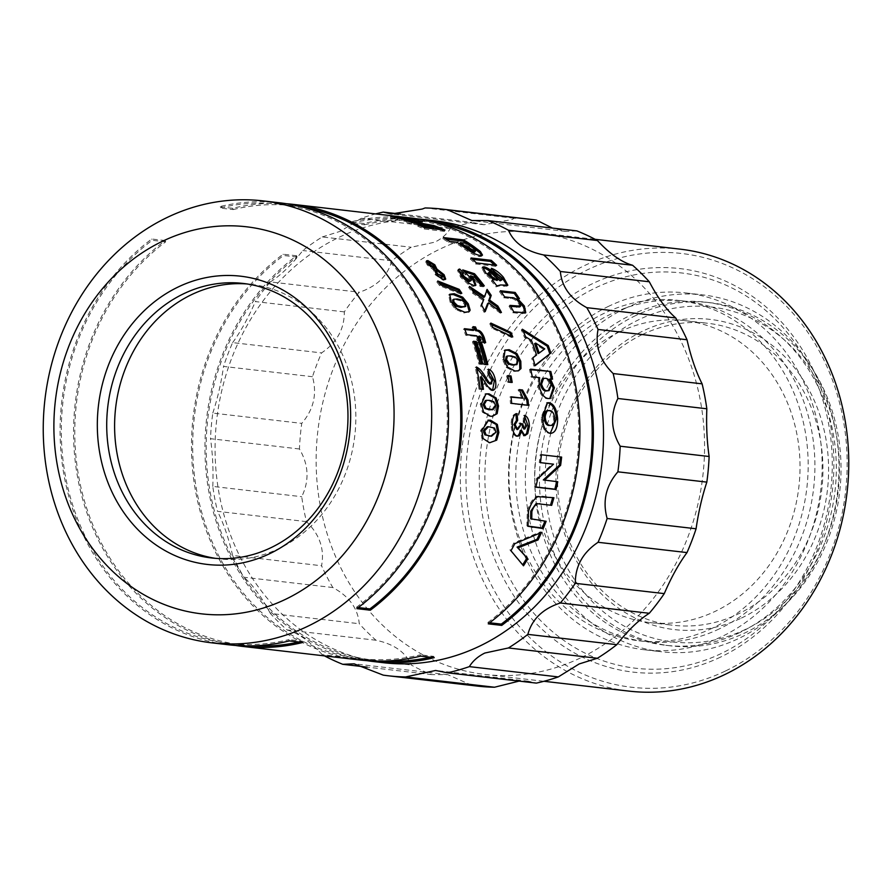 <?xml version="1.0" encoding="UTF-8"?>
<svg xmlns="http://www.w3.org/2000/svg" width="892" height="892" viewBox="0 0 892 892"><rect width="100%" height="100%" fill="white"/><g stroke="black" fill="none" stroke-linecap="round" stroke-linejoin="round"><path stroke-width="0.67" stroke-dasharray="4.46 3.34" d="M721.215 653.535A198.972 173.349 96.6 0 1 496.565 548.034A198.972 173.349 96.6 0 1 595.956 287.659A198.972 173.349 96.6 0 1 820.607 393.16A198.972 173.349 96.6 0 1 721.215 653.535M720.502 657.114A203.12 176.962 96.6 0 1 491.169 549.416A203.12 176.962 96.6 0 1 592.622 283.611A203.12 176.962 96.6 0 1 821.967 391.309A203.12 176.962 96.6 0 1 720.502 657.114M725.285 671.085A218.317 190.197 96.6 0 1 478.792 555.337A218.317 190.197 96.6 0 1 587.839 269.64A218.317 190.197 96.6 0 1 834.343 385.389A218.317 190.197 96.6 0 1 725.285 671.085M680.117 249.147A222.465 193.809 -83.4 0 0 584.516 265.593A222.465 193.809 -83.4 0 0 461.688 503.322A222.465 193.809 -83.4 0 0 628.971 691.11M580.38 657.984A222.465 193.809 96.6 0 1 484.78 674.43A222.465 193.809 96.6 0 1 317.496 486.631A222.465 193.809 96.6 0 1 440.325 248.913A222.465 193.809 96.6 0 1 535.914 232.455A222.465 193.809 96.6 0 1 703.208 420.255A222.465 193.809 96.6 0 1 580.38 657.984M519.055 681.109L528.41 681.209L536.348 683.105M400.564 214.091L472.214 222.376A234.897 204.647 -83.4 0 0 450.259 228.564C446.803 234.273 441.64 238.8 434.772 242.167L411.19 247.24A234.897 204.647 -83.4 0 0 391.778 260.832C388.042 274.981 378.163 285.128 362.152 291.249L359.286 292.219A234.897 204.647 -83.4 0 0 344.301 311.877C344.479 328.858 336.897 342.528 321.566 352.909A234.897 204.647 -83.4 0 0 312.479 376.714C317.273 393.918 313.694 409.473 301.741 423.377A234.897 204.647 -83.4 0 0 299.444 448.988C308.721 464.765 309.491 480.677 301.73 496.71A234.897 204.647 -83.4 0 0 306.458 521.63C319.671 534.486 324.699 549.193 321.555 565.751A234.897 204.647 -83.4 0 0 332.827 587.538C349.028 596.246 357.848 608.311 359.264 623.72A234.897 204.647 -83.4 0 0 375.989 640.244C393.941 644.002 405.67 652.242 411.167 664.953A234.897 204.647 -83.4 0 0 431.706 674.597L447.717 674.664L472.191 685.424A234.897 204.647 -83.4 0 0 477.287 686.082M383.248 675.133L472.191 685.424M431.706 674.597L367.225 667.138M324.51 655.888A234.897 204.647 96.6 0 1 322.235 654.661L411.167 664.953M375.989 640.244L287.046 629.953A234.897 204.647 96.6 0 1 270.321 613.428L359.264 623.72M322.235 654.661C309.669 641.17 297.939 632.93 287.046 629.953M332.827 587.538L243.884 577.247A234.897 204.647 96.6 0 1 232.611 555.46L321.555 565.751M270.321 613.428C261.835 597.272 253.016 585.208 243.884 577.247M306.458 521.63L217.514 511.339A234.897 204.647 96.6 0 1 212.787 486.419L301.73 496.71M232.611 555.46C228.664 538.166 223.636 523.459 217.514 511.339M299.444 448.988L210.501 438.697A234.897 204.647 96.6 0 1 212.798 413.085L301.741 423.377M212.787 486.419C213.433 469.66 212.664 453.749 210.501 438.697M312.479 376.714L223.546 366.422A234.897 204.647 96.6 0 1 232.622 342.617L321.566 352.909M212.798 413.085C217.603 398.445 221.194 382.891 223.546 366.422M344.301 311.877L255.357 301.585A234.897 204.647 96.6 0 1 270.343 281.928L359.286 292.219M232.622 342.617C240.795 331.501 248.366 317.82 255.357 301.585M270.343 281.928L272.06 280.824C282.062 274.067 292.32 263.965 302.834 250.54A234.897 204.647 96.6 0 1 322.246 236.949L411.19 247.24M391.778 260.832L302.834 250.54M322.246 236.949L340.443 231.251L361.316 218.272A234.897 204.647 96.6 0 1 375.643 213.913M450.259 228.564L361.316 218.272M531.286 219.41A234.897 204.647 -83.4 0 0 514.037 218.25L512.354 219.454L484.033 224.728L472.214 222.376M514.037 218.25L425.094 207.959M576.868 230.894L565.528 231.363L552.404 228.062M434.85 220.77A222.465 193.809 -83.4 0 0 339.25 237.216A222.465 193.809 -83.4 0 0 216.421 474.945A222.465 193.809 -83.4 0 0 383.705 662.734M384.095 661.072A221.082 192.605 96.6 0 1 373.759 660.192A221.082 192.605 96.6 0 1 210.512 493.967A221.082 192.605 96.6 0 1 297.058 257.052L296.612 255.759A222.465 193.809 -83.4 0 0 208.617 490.399A222.465 193.809 -83.4 0 0 366.88 660.649M296.612 255.759L283.143 254.209A222.465 193.809 -83.4 0 0 195.827 492.618A222.465 193.809 -83.4 0 0 360.123 660.013M252.692 645.864A221.082 192.605 96.6 0 1 242.368 644.994A221.082 192.605 96.6 0 1 79.12 478.77A221.082 192.605 96.6 0 1 165.667 241.855L165.221 240.561A222.465 193.809 -83.4 0 0 77.225 475.191A222.465 193.809 -83.4 0 0 235.488 645.451M165.221 240.561L151.74 239A222.465 193.809 -83.4 0 0 64.436 477.41A222.465 193.809 -83.4 0 0 228.731 644.804M410.811 219.688L410.71 220.201A221.082 192.605 -83.4 0 1 413.487 220.826M422.384 221.74L422.05 223.078A221.082 192.605 -83.4 0 0 417.601 221.852M422.05 223.078L414.055 223.29L433.646 226.68M414.423 221.963L414.055 223.29M444.941 230.08L444.472 231.363A221.082 192.605 -83.4 0 0 440.269 229.534M444.472 231.363L424.257 229.021A221.082 192.605 -83.4 0 0 417.846 226.289L422.674 226.836M424.726 227.739L424.257 229.021M418.281 224.985L417.846 226.289M433.545 228.051L411.29 223.803A221.082 192.605 -83.4 0 0 403.942 221.372L408.358 221.339M411.68 222.487L411.29 223.803M404.288 220.045L403.942 221.372M413.364 221.372L397.219 219.465A221.082 192.605 -83.4 0 0 390.495 217.86L410.71 220.201M397.531 218.127L397.219 219.465M390.763 216.5L390.495 217.86M487.824 364.583L486.653 364.984A221.082 192.605 -83.4 0 0 486.53 364.427M486.653 364.984L483.854 364.661A221.082 192.605 -83.4 0 0 477.387 342.372L478.748 342.528M485.014 364.259L483.854 364.661M478.502 341.826L477.387 342.372M484.334 342.171L484.546 343.197L482.171 342.338L481.334 339.473L478.023 336.663M485.672 342.651L484.546 343.197M483.297 341.792L482.171 342.338M482.449 338.915L481.334 339.473M479.974 336.184L478.859 336.763M480.743 340.532L479.628 341.078A221.082 192.605 -83.4 0 0 479.372 340.365M479.628 341.078L477.253 340.8A221.082 192.605 -83.4 0 0 475.648 336.395L465.713 335.247A221.082 192.605 -83.4 0 0 463.383 329.304L464.799 329.46M478.368 340.253L477.253 340.8M476.752 335.816L475.648 336.395M466.828 334.667L465.713 335.247M464.476 328.68L463.383 329.304M473.317 330.453A221.082 192.605 -83.4 0 0 472.013 327.319L473.44 327.476M473.106 326.684L472.013 327.319M482.851 364.003L481.691 364.404A221.082 192.605 -83.4 0 0 481.557 363.858M481.691 364.404L478.881 364.081A221.082 192.605 -83.4 0 0 472.414 341.792L473.775 341.948M480.052 363.68L478.881 364.081M473.541 341.257L472.414 341.792M492.596 390.373L491.269 390.596L486.608 386.838L487.801 386.582M491.269 390.596L492.462 390.362M486.608 386.838L480.331 377.082M482.193 389.168A221.082 192.605 -83.4 0 1 482.249 389.559L483.442 389.313M482.249 389.559L479.004 389.18L480.197 388.945M479.004 389.18A221.082 192.605 -83.4 0 0 475.213 367.348L476.384 366.969M475.213 367.348L476.607 367.983M489.92 384.073L491.492 380.36L492.674 380.059M491.492 380.36L488.147 375.889L489.318 375.565M488.147 375.889L487.166 369.556L488.337 369.188M487.166 369.556L488.493 370.102M516.546 429.576L519.099 425.885L518.854 423.243L520.136 423.7M520.304 425.852L519.099 425.885M520.058 423.187L518.854 423.243M523.548 429.063L525.366 425.997L523.18 421.994L523.481 415.471L524.652 416.196M526.57 425.963L525.366 425.997M524.385 421.927L523.18 421.994M524.686 415.36L523.481 415.471M524.474 435.619L523.649 435.686L520.259 430.345M524.853 435.709L523.649 435.686M516.959 436.099L516.122 436.132C512.911 435.017 511.25 431.037 511.105 424.213C511.228 417.835 512.822 414.334 515.866 413.721L515.888 413.944M517.327 436.166L516.122 436.132M512.309 424.168L511.105 424.213M517.07 413.609L515.866 413.721M445.052 279.43L443.268 280.356L435.196 274.747L433.334 269.797L427.268 265.002L425.729 261.902L426.499 261.624M444.183 279.43L443.268 280.356M436.088 273.788L435.196 274.747M434.203 268.804L433.334 269.797M428.104 263.976L427.268 265.002M430.568 263.029L434.159 265.994M436.099 270.109L443.19 275.673M461.811 293.278L460.829 294.126A221.082 192.605 -83.4 0 0 459.714 292.431M460.829 294.126L439.578 285.685A221.082 192.605 -83.4 0 0 436.846 281.917L439.076 282.764M440.525 284.793L439.578 285.685M437.782 281.002L436.846 281.917M468.59 311.988L463.784 312.981L455.478 309.312L450.17 302.6L448.721 295.096L449.289 294.761M464.832 312.256L463.784 312.981M456.514 308.576L455.478 309.312M451.185 301.819L450.17 302.6M491.793 416.319L489.251 416.319L482.349 412.137L480.242 404.165L485.404 393.996M490.455 416.241L489.251 416.319M483.553 412.048L482.349 412.137M481.446 404.02L480.242 404.165M489.574 442.744L481.881 438.485L480.598 430.479L488.047 420.177M489.641 442.755L488.437 442.666M483.085 438.552L481.881 438.485M481.803 430.502L480.598 430.479M481.825 255.502L481.769 256.227L479.539 256.64C476.384 256.205 472.18 254.242 466.929 250.752L460.383 246.159A221.082 192.605 -83.4 0 0 456.358 243.438L448.843 242.568A221.082 192.605 -83.4 0 0 442.878 238.8L446.056 239.167M480.275 255.513L479.539 256.64M467.62 249.604L466.929 250.752M456.994 242.234L456.358 243.438M449.479 241.364L448.843 242.568M443.458 237.573L442.878 238.8M496.61 265.259L495.818 266.329A221.082 192.605 -83.4 0 0 494.436 265.013M495.818 266.329L475.603 263.987A221.082 192.605 -83.4 0 0 470.307 259.093L472.582 259.349M476.395 262.917L475.603 263.987M471.076 257.989L470.307 259.093M491.425 268.291L490.6 269.328L493.365 270.544M507.135 285.529L506.946 286.165L499.598 285.886L495.963 286.889A221.082 192.605 -83.4 0 0 491.403 281.114L492.518 280.579L484.992 273.922L481.803 268.169L482.483 267.845M497.301 285.34L496.889 285.964M492.295 280.155L491.403 281.114M485.839 272.919L484.992 273.922M500.367 280.79C501.728 280.813 501.36 279.687 499.264 277.434L494.413 273.844L490.6 269.328M500.133 276.442L499.264 277.434M495.261 272.829L494.413 273.844M510.012 305.387L509.009 306.19L510.592 306.369M519.568 306.971L518.954 303.949C515.699 299.879 512.855 298.084 510.425 298.541L503.69 297.761A221.082 192.605 -83.4 0 0 499.475 291.651L501.192 291.851M519.936 303.124L518.954 303.949M504.66 296.902L503.69 297.761M500.423 290.759L499.475 291.651M519.434 298.619L518.464 299.478A221.082 192.605 -83.4 0 0 517.761 298.419M518.464 299.478L516.334 299.221M525.165 313.003L521.887 313.75L512.755 312.702A221.082 192.605 -83.4 0 0 509.009 306.19M513.781 311.932L512.755 312.702M532.847 357.77L535.39 355.54A221.082 192.605 -83.4 0 0 530.35 341.034L524.451 337.377A221.082 192.605 -83.4 0 0 521.285 329.873L523.147 331.01M536.527 355.038L535.39 355.54M531.454 340.443L530.35 341.034M525.555 336.763L524.451 337.377M522.366 329.215L521.285 329.873M534.955 365.352L533.895 366.166A221.082 192.605 -83.4 0 0 531.71 358.25M535.055 365.742L533.895 366.166M552.538 379.145L549.238 379.256M549.751 398.546L547.32 398.746C543.038 398.445 539.883 394.175 537.876 385.957L538.445 378.007L531.153 377.16A221.082 192.605 -83.4 0 0 529.458 369.556L530.751 369.712M548.524 398.512L547.32 398.746M539.058 385.656L537.876 385.957M539.627 377.65L538.445 378.007M532.323 376.803L531.153 377.16M530.617 369.154L529.458 369.556M549.026 433.367L550.23 433.356L549.026 433.367C544.421 432.174 541.801 426.789 541.165 417.222L546.952 402.883M542.369 417.122L541.165 417.222M543.306 479.929L557.768 481.747M535.869 486.987L534.654 486.842A221.082 192.605 -83.4 0 0 536.505 478.536L552.326 463.996M535.824 487.177L534.654 486.842M537.675 478.803L536.505 478.536M540.452 462.625L539.247 462.491A221.082 192.605 -83.4 0 0 540.217 454.63L541.411 454.764L540.217 454.63M540.44 462.658L539.247 462.491M511.038 396.806L509.845 397.018L511.083 397.163M521.831 398.412L518.085 389.871L519.412 390.027M519.278 389.614L518.085 389.871M528.51 405.325L527.317 405.503A221.082 192.605 -83.4 0 0 527.284 405.18M527.317 405.503L510.469 403.552A221.082 192.605 -83.4 0 0 509.845 397.018M511.673 403.374L510.469 403.552M512.209 382.423L511.027 382.724A221.082 192.605 -83.4 0 0 510.949 382.278M511.027 382.724L507.793 382.356A221.082 192.605 -83.4 0 0 506.611 375.945L507.882 376.101M508.975 382.044L507.793 382.356M507.782 375.599L506.611 375.945M517.918 370.949L513.759 371.395L506.188 367.359L502.586 359.721L503.902 350.567L504.526 350.344M514.918 371.016L513.759 371.395M507.358 366.958L506.188 367.359M503.746 359.275L502.586 359.721M512.755 336.92L511.662 337.522A221.082 192.605 -83.4 0 0 511.105 336.128M511.662 337.522L491.726 328.122A221.082 192.605 -83.4 0 0 489.775 323.751L491.525 324.543M492.819 327.476L491.726 328.122M490.856 323.071L489.775 323.751M483.732 297.493L487.088 289.409M486.608 290.948A221.082 192.605 -83.4 0 0 486.151 290.301M501.438 312.456L500.401 313.203A221.082 192.605 -83.4 0 0 498.951 310.561M500.401 313.203L487.578 303.67M484.769 310.84L484.144 312.367A221.082 192.605 -83.4 0 0 480.598 305.945L482.762 300.225L472.715 293.278A221.082 192.605 -83.4 0 0 468.579 287.347L471.522 289.264M485.181 311.62L484.144 312.367M481.613 305.164L480.598 305.945M483.743 299.4L482.762 300.225M473.685 292.409L472.715 293.278M469.526 286.443L468.579 287.347M463.595 273.019L462.045 274.279M470.374 281.381L469.17 278.404L461.889 270.912L464.13 271.636M470.062 277.445L469.17 278.404M465.88 273.866L465.011 274.859M462.747 269.908L461.889 270.912M484.311 285.875L483.386 286.789A221.082 192.605 -83.4 0 0 482.55 285.674M483.386 286.789L480.152 286.41A221.082 192.605 -83.4 0 0 473.574 278.07L469.772 276.765M481.078 285.496L480.152 286.41M474.466 277.1L473.574 278.07M475.313 285.518L473.05 286.499L468.088 284.258L460.618 277.278L457.563 270.532L458.153 270.153M473.975 285.585L473.05 286.499M469.014 283.344L468.088 284.258M461.51 276.319L460.618 277.278M541.533 532.435L540.463 531.844A221.082 192.605 -83.4 0 1 539.872 533.16M523.492 565.796L522.534 564.993A221.082 192.605 -83.4 0 0 522.667 564.792M522.534 564.993L509.968 550.018A221.082 192.605 -83.4 0 0 513.759 543.005L540.463 531.844M510.971 550.743L509.968 550.018M514.784 543.685L513.759 543.005M530.673 518.776L546.149 521.285M527.529 525.99L526.916 525.722L527.306 510.982C529.48 503.556 532.613 498.661 536.705 496.287L542.035 496.097L553.921 497.725M528.421 511.45L527.306 510.982M537.854 496.666L536.705 496.287M289.354 640.902L288.908 639.609A221.082 192.605 96.6 0 1 228.887 643.433A221.082 192.605 96.6 0 1 65.64 477.209A221.082 192.605 96.6 0 1 152.186 240.294L151.74 239M302.823 642.463L302.377 641.17L288.908 639.609M302.377 641.17A221.082 192.605 96.6 0 1 298.82 642.006M165.667 241.855L152.186 240.294M286.588 203.744A222.465 193.809 -83.4 0 0 232.734 208.293L219.254 206.732L219.7 208.026A221.082 192.605 96.6 0 1 279.709 204.201A221.082 192.605 96.6 0 1 442.956 370.436A221.082 192.605 96.6 0 1 356.421 607.341L356.856 608.634M232.734 208.293L233.169 209.587L219.7 208.026M233.169 209.587A221.082 192.605 96.6 0 1 293.189 205.762A221.082 192.605 96.6 0 1 303.447 207.279M358.283 607.563L356.421 607.341M279.876 202.83A222.465 193.809 -83.4 0 0 219.254 206.732M420.745 656.111L420.299 654.817A221.082 192.605 96.6 0 1 360.279 658.642A221.082 192.605 96.6 0 1 197.032 492.406A221.082 192.605 96.6 0 1 283.578 255.491L283.143 254.209M434.214 657.672L433.768 656.378L420.299 654.817M433.768 656.378A221.082 192.605 96.6 0 1 430.212 657.203M297.058 257.052L283.578 255.491M417.991 218.953A222.465 193.809 -83.4 0 0 364.126 223.491L350.645 221.941L351.091 223.234A221.082 192.605 96.6 0 1 411.101 219.41A221.082 192.605 96.6 0 1 574.359 385.634A221.082 192.605 96.6 0 1 487.812 622.549L488.247 623.842M364.126 223.491L364.572 224.784L351.091 223.234M364.572 224.784A221.082 192.605 96.6 0 1 424.581 220.971A221.082 192.605 96.6 0 1 434.839 222.476M489.675 622.761L487.812 622.549M411.268 218.038A222.465 193.809 -83.4 0 0 350.645 221.941M430.122 262.939L429.264 265.493L433.568 268.615L432.508 265.872L428.617 264.088M441.295 277.78L441.484 275.494L436.021 271.424M435.853 273.108L439.477 277.122M464.676 307.194L464.431 304.25L460.919 300.883L456.481 299.812L452.634 300.047M491.771 409.829L494.491 405.815L492.551 401.768L485.415 400.508M490.332 436.199L494.848 432.129L493.321 428.06L487.266 426.733M473.908 252.146C475.336 252.224 475.113 251.455 473.228 249.849L468.802 246.605A221.082 192.605 -83.4 0 0 465.691 244.52L459.737 243.828M497.145 280.423L490.745 274.301L487.991 273.286M538.021 353.589L543.596 349.441L534.576 343.676M547.855 390.897L549.963 385.411C548.613 380.873 546.707 378.632 544.231 378.676L542.381 378.765M549.037 425.462C551.78 425.975 553.308 423.7 553.609 418.66C552.884 413.487 551.144 410.844 548.39 410.744L547.353 410.744M515.788 365.029L516.847 361.372L514.16 357.525L509.889 356.365L506.277 356.454M441.484 275.494L442.376 274.535M432.508 265.872L433.345 264.846M430.502 266.596L431.349 265.582M429.264 265.493L430.111 264.478M460.919 300.883L461.922 300.08M464.431 304.25L465.446 303.47M456.481 299.812L457.485 299.01M492.551 401.768L493.755 401.601M494.491 405.815L495.696 405.659M488.415 400.564L489.619 400.385M493.321 428.06L494.525 428.06M494.848 432.129L496.052 432.152M489.262 426.855L490.466 426.844M465.691 244.52L466.315 243.315M473.228 249.849L473.908 248.678M490.745 274.301L491.592 273.298M488.548 273.164L489.396 272.149M544.722 348.895L543.596 349.441M544.231 378.676L545.402 378.32M549.963 385.411L551.144 385.099M548.39 410.744L549.595 410.588M553.609 418.66L554.813 418.549M514.16 357.525L515.308 357.056M516.847 361.372L517.996 360.925M509.889 356.365L511.038 355.886M741.43 618.056A156.133 136.03 -83.4 0 0 819.425 413.721A156.133 136.03 -83.4 0 0 643.132 330.943A156.133 136.03 -83.4 0 0 565.138 535.267A156.133 136.03 -83.4 0 0 741.43 618.056M642.407 334.522A151.997 132.417 96.6 0 1 707.724 323.272A151.997 132.417 96.6 0 1 822.023 451.586A151.997 132.417 96.6 0 1 738.097 614.008A151.997 132.417 96.6 0 1 672.791 625.247A151.997 132.417 96.6 0 1 558.492 496.933A151.997 132.417 96.6 0 1 642.407 334.522M619.505 331.869A151.997 132.417 96.6 0 1 684.811 320.629A151.997 132.417 96.6 0 1 799.109 448.932A151.997 132.417 96.6 0 1 715.194 611.354A151.997 132.417 96.6 0 1 649.878 622.594A151.997 132.417 96.6 0 1 535.579 494.291A151.997 132.417 96.6 0 1 619.505 331.869M745.344 629.484A168.577 146.868 96.6 0 1 555.002 540.106A168.577 146.868 96.6 0 1 639.207 319.503A168.577 146.868 96.6 0 1 829.549 408.882A168.577 146.868 96.6 0 1 745.344 629.484M635.884 315.456A172.714 150.469 -83.4 0 0 540.519 500.033A172.714 150.469 -83.4 0 0 670.405 645.83A172.714 150.469 -83.4 0 0 744.619 633.064A172.714 150.469 -83.4 0 0 839.985 448.498A172.714 150.469 -83.4 0 0 710.11 302.689A172.714 150.469 -83.4 0 0 635.884 315.456M739.903 632.517A172.714 150.469 96.6 0 1 665.688 645.284A172.714 150.469 96.6 0 1 535.802 499.487A172.714 150.469 96.6 0 1 631.168 314.921A172.714 150.469 96.6 0 1 705.394 302.143A172.714 150.469 96.6 0 1 835.269 447.951A172.714 150.469 96.6 0 1 739.903 632.517M625.626 308.175A179.626 156.49 -83.4 0 0 526.447 500.122A179.626 156.49 -83.4 0 0 661.518 651.762A179.626 156.49 -83.4 0 0 738.71 638.482A179.626 156.49 -83.4 0 0 837.889 446.524A179.626 156.49 -83.4 0 0 702.818 294.895A179.626 156.49 -83.4 0 0 625.626 308.175M712.518 628.124A171.331 149.265 96.6 0 1 638.895 640.802A171.331 149.265 96.6 0 1 510.046 496.164A171.331 149.265 96.6 0 1 604.653 313.07A171.331 149.265 96.6 0 1 678.277 300.392A171.331 149.265 96.6 0 1 807.126 445.03A171.331 149.265 96.6 0 1 712.518 628.124M719.264 628.905A171.331 149.265 96.6 0 1 645.63 641.582A171.331 149.265 96.6 0 1 516.791 496.933A171.331 149.265 96.6 0 1 611.388 313.85A171.331 149.265 96.6 0 1 685.023 301.173A171.331 149.265 96.6 0 1 813.861 445.81A171.331 149.265 96.6 0 1 719.264 628.905M608.779 306.224A179.626 156.49 -83.4 0 0 509.6 498.171A179.626 156.49 -83.4 0 0 644.682 649.811A179.626 156.49 -83.4 0 0 721.873 636.531A179.626 156.49 -83.4 0 0 821.053 444.573A179.626 156.49 -83.4 0 0 685.97 292.944A179.626 156.49 -83.4 0 0 608.779 306.224M215.418 558.336A138.171 120.375 -83.4 0 0 219.354 558.871A138.171 120.375 -83.4 0 0 278.728 548.658A138.171 120.375 -83.4 0 0 355.016 400.999A138.171 120.375 -83.4 0 0 251.109 284.358A138.171 120.375 -83.4 0 0 247.162 283.968M461.03 244.977L460.383 246.159M505.05 285.485L504.136 286.421M500.512 284.961L499.598 285.886M493.086 279.754L492.194 280.724M511.384 297.683L510.425 298.541M522.913 312.992L521.887 313.75M534.944 519.98L533.851 519.456M543.183 496.476L542.035 496.097M468.802 246.605L469.448 245.423M484.78 674.43L543.986 681.287M528.41 681.209L435.597 670.472M447.717 674.664L354.102 663.826M484.033 224.728L391.22 213.991M565.528 231.363L471.901 220.536M493.176 390.339L491.994 390.584M523.916 435.697L525.12 435.72M516.368 436.143L517.572 436.177M444.796 280.055L445.71 279.129M425.729 261.902L426.543 260.854M468.133 312.401L469.17 311.676M448.721 295.096L449.713 294.26M491.18 416.386L492.384 416.308M484.769 394.086L485.973 393.874M488.994 442.711L490.187 442.8M487.422 420.188L488.638 420.143M481.769 256.227L482.494 255.101M506.946 286.165L507.849 285.239M481.803 268.169L482.628 267.121M524.764 313.505L525.778 312.735M549.193 398.691L550.375 398.456M549.728 433.4L550.933 433.378M546.328 402.95L547.532 402.749M517.371 371.161L518.52 370.782M503.902 350.567L505.05 350.054M474.979 286.098L475.904 285.195M457.563 270.532L458.421 269.518M526.916 525.722L528.008 526.291M242.368 644.994L228.887 643.433M293.189 205.762L279.709 204.201M373.759 660.192L360.279 658.642M424.581 220.971L411.101 219.41M684.811 320.629L707.724 323.272M665.688 645.284L670.405 645.83M638.895 640.802L645.63 641.582M644.682 649.811L661.518 651.762M685.97 292.944L702.818 294.895M678.277 300.392L685.023 301.173M705.394 302.143L710.11 302.689M649.878 622.594L672.791 625.247M535.914 232.455L595.12 239.312M251.109 284.358L243.226 283.444M219.354 558.871L211.471 557.957"/><path stroke-width="1.34" d="M543.986 681.287L628.971 691.11A222.465 193.809 -83.4 0 0 724.572 674.664A222.465 193.809 -83.4 0 0 847.4 436.935A222.465 193.809 -83.4 0 0 680.117 249.147L595.12 239.312M558.303 676.917L469.359 666.625A234.897 204.647 96.6 0 1 447.416 672.813L536.348 683.105A234.897 204.647 -83.4 0 0 558.303 676.917L579.187 663.938L597.372 658.251A234.897 204.647 -83.4 0 0 616.796 644.66L527.852 634.368A234.897 204.647 96.6 0 1 508.429 647.96L597.372 658.251M494.525 687.23L405.581 676.95A234.897 204.647 96.6 0 1 388.343 675.79L477.287 686.082A234.897 204.647 -83.4 0 0 494.525 687.23L519.055 681.109M709.129 456.503L620.185 446.212A234.897 204.647 96.6 0 1 617.888 471.823L706.832 482.115A234.897 204.647 -83.4 0 0 709.129 456.503C706.966 441.54 706.196 425.629 706.832 408.781A234.897 204.647 -83.4 0 0 702.115 383.85L613.172 373.558A234.897 204.647 96.6 0 1 617.888 398.49C610.128 414.423 610.897 430.334 620.185 446.212M617.888 398.49L706.832 408.781M696.083 528.778L607.14 518.486A234.897 204.647 96.6 0 1 598.064 542.291L686.996 552.583A234.897 204.647 -83.4 0 0 696.083 528.778C698.414 512.398 701.993 496.844 706.832 482.115M617.888 471.823C605.958 485.638 602.368 501.192 607.14 518.486M664.272 593.615L575.329 583.323A234.897 204.647 96.6 0 1 560.343 602.981L649.287 613.272A234.897 204.647 -83.4 0 0 664.272 593.615C671.208 577.458 678.79 563.777 686.996 552.583M598.064 542.291C582.766 552.583 575.195 566.264 575.329 583.323M560.343 602.981C542.849 608.712 532.022 619.171 527.852 634.368M616.796 644.66C628.024 630.343 638.85 619.884 649.287 613.272M508.429 647.96L484.847 653.033C478 656.389 472.838 660.916 469.359 666.625M447.416 672.813L435.597 670.472L405.581 676.95M388.343 675.79A234.897 204.647 96.6 0 1 383.248 675.133L354.102 663.826L342.762 664.306A234.897 204.647 96.6 0 1 324.51 655.888M367.225 667.138L342.762 664.306M375.643 213.913A234.897 204.647 96.6 0 1 383.27 212.084L400.564 214.091M383.27 212.084L391.22 213.991L422.273 209.029L425.094 207.959A234.897 204.647 96.6 0 1 442.343 209.118A234.897 204.647 96.6 0 1 447.438 209.776L536.382 220.068A234.897 204.647 -83.4 0 0 531.286 219.41L442.343 209.118M576.868 230.894L487.924 220.603A234.897 204.647 96.6 0 1 508.451 230.236L597.395 240.528A234.897 204.647 -83.4 0 0 576.868 230.894M447.438 209.776L471.901 220.536L487.924 220.603M552.404 228.062L536.382 220.068M632.584 265.247L543.641 254.956A234.897 204.647 96.6 0 1 560.354 271.48L649.298 281.772A234.897 204.647 -83.4 0 0 632.584 265.247C621.757 262.315 610.028 254.075 597.395 240.528M508.451 230.236C513.892 242.914 525.622 251.143 543.641 254.956M675.735 317.953L586.791 307.662A234.897 204.647 96.6 0 1 598.064 329.449L687.007 339.74A234.897 204.647 -83.4 0 0 675.735 317.953C666.659 310.059 657.85 298.006 649.298 281.772M560.354 271.48C561.726 286.811 570.545 298.876 586.791 307.662M598.064 329.449C594.897 345.918 599.926 360.613 613.172 373.558M702.115 383.85C696.028 371.819 690.988 357.112 687.007 339.74M366.88 660.649A222.465 193.809 -83.4 0 0 373.603 661.563L383.705 662.734A222.465 193.809 -83.4 0 0 479.305 646.287A222.465 193.809 -83.4 0 0 602.133 408.558A222.465 193.809 -83.4 0 0 434.85 220.77L424.737 219.599A222.465 193.809 -83.4 0 0 417.991 218.953M373.603 661.563A222.465 193.809 -83.4 0 0 434.214 657.672L420.745 656.111A222.465 193.809 -83.4 0 1 360.123 660.013L242.211 646.365A222.465 193.809 -83.4 0 0 302.823 642.463L289.354 640.902A222.465 193.809 -83.4 0 1 228.731 644.804L211.883 642.853A222.465 193.809 96.6 0 1 44.6 455.065A222.465 193.809 96.6 0 1 167.428 217.336A222.465 193.809 96.6 0 1 263.029 200.89A222.465 193.809 96.6 0 1 430.312 388.678A222.465 193.809 96.6 0 1 307.484 626.407A222.465 193.809 96.6 0 1 211.883 642.853M235.488 645.451A222.465 193.809 -83.4 0 0 242.211 646.365M414.055 223.29L414.423 221.963L422.384 221.74A222.465 193.809 -83.4 0 0 410.978 218.841L410.811 219.688M417.601 221.852A221.082 192.605 -83.4 0 0 413.487 220.826M414.423 221.963L433.98 225.587L433.579 226.891M440.269 229.534A221.082 192.605 -83.4 0 0 433.891 227.014M422.674 226.836L433.545 228.051L433.98 226.746L418.281 224.985A222.465 193.809 -83.4 0 1 424.726 227.739L444.941 230.08A222.465 193.809 -83.4 0 0 433.98 225.587M433.98 226.746L411.68 222.487A222.465 193.809 -83.4 0 0 404.288 220.045L413.665 220.023L413.364 221.372L408.358 221.339M413.665 220.023L397.531 218.127A222.465 193.809 -83.4 0 0 390.763 216.5L410.978 218.841M481.312 342.149L478.502 341.826A222.465 193.809 -83.4 0 1 485.014 364.259L487.824 364.583A222.465 193.809 -83.4 0 0 481.312 342.149L480.186 342.695A221.082 192.605 -83.4 0 1 486.53 364.427M478.748 342.528L480.186 342.695M476.584 330.832L477.677 330.207L476.584 330.832C479.127 330.988 481.312 333.441 483.141 338.202L484.546 343.197M477.677 330.207C480.219 330.375 482.416 332.839 484.256 337.622L483.141 338.202M484.256 337.622L485.672 342.651L483.297 341.792L482.449 338.915L479.974 336.184L478.023 336.663A221.082 192.605 -83.4 0 1 479.372 340.365M464.799 329.46L473.317 330.453L474.41 329.839L464.476 328.68A222.465 193.809 -83.4 0 1 466.828 334.667L476.752 335.816A222.465 193.809 -83.4 0 1 478.368 340.253L480.743 340.532A222.465 193.809 -83.4 0 0 479.138 336.083M474.41 329.839A222.465 193.809 -83.4 0 0 473.106 326.684L475.481 326.951L473.44 327.476M476.796 330.107A222.465 193.809 -83.4 0 0 475.481 326.951M475.692 330.72A221.082 192.605 -83.4 0 0 474.388 327.587M476.35 341.58L473.541 341.257A222.465 193.809 -83.4 0 1 480.052 363.68L482.851 364.003A222.465 193.809 -83.4 0 0 476.35 341.58L475.224 342.115A221.082 192.605 -83.4 0 1 481.557 363.858M473.775 341.948L475.224 342.115M488.493 370.102L494.313 380.817L495.506 380.516C496.431 386.715 495.417 389.994 492.462 390.362L487.801 386.582L481.513 376.77L480.331 377.082A221.082 192.605 -83.4 0 1 482.193 389.168M476.607 367.983L484.178 377.149L485.36 376.825C482.516 371.708 479.517 368.418 476.384 366.969A222.465 193.809 -83.4 0 1 480.197 388.945L483.442 389.313A222.465 193.809 -83.4 0 0 481.513 376.77M484.178 377.149L487.779 382.579L488.961 382.289L491.704 383.772L489.92 384.073L491.113 383.794L492.674 380.059L489.318 375.565L488.337 369.188C491.804 370.225 494.19 374.004 495.506 380.516M485.36 376.825L488.961 382.289M487.779 382.579L489.92 384.073M493.176 390.339L492.462 390.362M494.313 380.817L492.596 390.373M517.672 420.266L515.119 424.625L517.75 429.554L520.304 425.852L520.058 423.187L522.679 424.113L524.752 429.041L526.57 425.963L524.385 421.927L524.686 415.36C527.629 416.698 529.19 420.31 529.38 426.231L527.741 433.668L524.853 435.709L521.463 430.334C520.794 434.315 519.423 436.266 517.327 436.166C514.126 435.04 512.454 431.037 512.309 424.168C512.443 417.746 514.026 414.223 517.07 413.609L517.672 420.266L516.468 420.344L513.915 424.67L517.048 429.565M515.119 424.625L513.915 424.67M520.136 423.7L521.474 424.168L523.916 429.052M522.679 424.113L521.474 424.168M524.652 416.196L528.164 426.276L526.536 433.657L523.649 435.686M529.38 426.231L528.164 426.276M527.741 433.668L526.536 433.657M521.463 430.334L520.259 430.345C519.59 434.304 518.219 436.233 516.122 436.132M515.866 413.721L516.468 420.344M444.082 274.703L445.71 279.129L444.183 279.43C441.796 279.096 439.098 277.211 436.088 273.788L434.203 268.804L428.104 263.976L426.543 260.854L427.848 260.598L434.794 264.757L436.957 269.128L444.082 274.703L443.19 275.673L445.052 279.43M426.499 261.624L430.568 263.029M427.848 260.598L427.034 261.646M434.794 264.757L433.958 265.771L436.824 270.521M436.957 269.128L436.099 270.109M459.202 289.365L437.782 281.002A222.465 193.809 -83.4 0 1 440.525 284.793L461.811 293.278A222.465 193.809 -83.4 0 0 459.202 289.365L458.243 290.235A221.082 192.605 -83.4 0 1 459.714 292.431M439.076 282.764L458.243 290.235M470.14 310.171L469.17 311.676L464.832 312.256L456.514 308.576L451.185 301.819L449.724 294.26L454.206 293.691L462.725 297.203L468.255 303.793L470.14 310.171L468.59 311.988M449.289 294.761L453.225 294.527L461.733 298.028L467.241 304.573L469.103 310.918M454.206 293.691L453.225 294.527M462.725 297.203L461.733 298.028M468.255 303.793L467.241 304.573M497.167 413.643L492.384 416.308L490.455 416.241L483.553 412.048L481.446 404.02L485.973 393.874L489.006 393.829L496.153 397.988L498.505 405.994L497.167 413.643L491.793 416.319M485.404 393.996L487.812 394.041L494.96 398.189L497.301 406.139L495.963 413.743M489.006 393.829L487.812 394.041M496.153 397.988L494.96 398.189M498.505 405.994L497.301 406.139M496.71 440.157L489.641 442.755L483.085 438.552L481.803 430.502L488.638 420.143L490.544 420.221L497.335 424.414L498.862 432.475L496.71 440.157L489.574 442.744M488.047 420.177L496.13 424.447L497.658 432.453L495.506 440.09M490.544 420.221L489.34 420.266M497.335 424.414L496.13 424.447M498.862 432.475L497.658 432.453M479.729 252.692L480.42 251.533L473.607 246.359A222.465 193.809 -83.4 0 0 463.673 239.915L463.093 241.141A221.082 192.605 -83.4 0 1 472.961 247.541L479.729 252.692L481.825 255.502M480.42 251.533L482.494 255.101L480.275 255.513C477.108 255.079 472.894 253.105 467.62 249.604L461.03 244.977A222.465 193.809 -83.4 0 0 456.994 242.234L449.479 241.364A222.465 193.809 -83.4 0 0 443.458 237.573L463.673 239.915M446.056 239.167L463.093 241.141M491.291 260.33L471.076 257.989A222.465 193.809 -83.4 0 1 476.395 262.917L496.61 265.259A222.465 193.809 -83.4 0 0 491.291 260.33L490.522 261.423A221.082 192.605 -83.4 0 1 494.436 265.013M472.582 259.349L490.522 261.423M493.365 270.544L502.597 278.315L507.135 285.529M503.467 277.323L507.849 285.228L500.512 284.961L496.889 285.964A222.465 193.809 -83.4 0 0 492.295 280.155L493.41 279.609L485.839 272.919L482.628 267.121L484.022 266.82C487.422 267.6 491.213 270.153 495.394 274.446L501.259 279.82C502.609 279.843 502.229 278.717 500.133 276.442L495.261 272.829L491.425 268.291C495.595 269.808 499.609 272.818 503.467 277.323L502.597 278.315M493.41 279.609L492.518 280.579M482.483 267.845L483.208 267.856C486.597 268.648 490.377 271.179 494.536 275.45L499.999 280.746L502.062 279.687L500.367 280.79M484.022 266.82L483.208 267.856M495.394 274.446L494.536 275.45M500.88 279.776L499.999 280.746M510.592 306.369L519.568 306.971L520.571 306.168L519.936 303.124C516.669 299.032 513.814 297.214 511.384 297.683L504.66 296.902A222.465 193.809 -83.4 0 0 500.423 290.759L515.186 292.464L514.249 293.357L501.192 291.851M515.186 292.464A222.465 193.809 -83.4 0 1 519.434 298.619L517.304 298.374L524.351 305.967L525.778 312.735L513.781 311.932A222.465 193.809 -83.4 0 0 510.012 305.387L520.571 306.168M517.761 298.419A221.082 192.605 -83.4 0 0 514.249 293.357M517.304 298.374L516.334 299.221L523.348 306.781L525.165 313.003M524.351 305.967L523.348 306.781M547.142 346.141A221.082 192.605 -83.4 0 1 549.818 353.845L535.055 365.742A222.465 193.809 -83.4 0 0 532.847 357.77L536.527 355.038A222.465 193.809 -83.4 0 0 531.454 340.443L525.555 336.763A222.465 193.809 -83.4 0 0 522.366 329.215L548.257 345.572L547.142 346.141L523.147 331.01M550.955 353.321A222.465 193.809 -83.4 0 0 548.257 345.572M549.818 353.845L534.955 365.352M550.409 378.899L554.4 387.764L550.375 398.456L548.524 398.512C544.231 398.211 541.076 393.93 539.058 385.656L539.627 377.65L532.323 376.803A222.465 193.809 -83.4 0 0 530.617 369.154L550.832 371.496A222.465 193.809 -83.4 0 1 552.538 379.145L549.238 379.256L553.218 388.065L549.751 398.546M554.4 387.764L553.218 388.065M530.751 369.712L550.832 371.496M551.256 379A221.082 192.605 -83.4 0 0 549.673 371.897M549.115 402.716C553.91 403.864 556.753 409.238 557.656 418.839L556.452 418.95L550.23 433.356C545.636 432.152 543.016 426.744 542.369 417.122L547.532 402.749L549.115 402.716L547.911 402.916C552.728 404.21 555.571 409.551 556.452 418.95M557.656 418.839C557.533 428.383 555.058 433.211 550.23 433.356L550.933 433.378M546.952 402.883L547.911 402.916M559.418 465.178L560.611 465.356A222.465 193.809 -83.4 0 0 561.625 457.083L560.432 456.96A221.082 192.605 -83.4 0 1 559.418 465.178L543.306 479.929L557.768 481.747A222.465 193.809 -83.4 0 1 556.028 489.507L554.869 489.184A221.082 192.605 -83.4 0 0 556.563 481.613M560.611 465.356L544.477 480.208M554.869 489.184L535.869 486.987M556.028 489.507L535.824 487.177A222.465 193.809 -83.4 0 0 537.675 478.803L553.519 464.175L540.452 462.625M553.519 464.175L540.44 462.658A222.465 193.809 -83.4 0 0 541.411 454.753L561.625 457.083M541.411 454.764L560.432 456.96M511.083 397.163L523.035 398.2L519.278 389.614L522.522 389.982L521.329 390.25L526.826 400.263L528.019 400.051L522.522 389.982M528.019 400.051A222.465 193.809 -83.4 0 1 528.51 405.325L511.673 403.374A222.465 193.809 -83.4 0 0 511.038 396.806L523.035 398.2M519.412 390.027L521.329 390.25M527.284 405.18A221.082 192.605 -83.4 0 0 526.826 400.263M511.027 375.978L507.782 375.599A222.465 193.809 -83.4 0 1 508.975 382.044L512.209 382.423A222.465 193.809 -83.4 0 0 511.027 375.978L509.845 376.324A221.082 192.605 -83.4 0 1 510.949 382.278M507.882 376.101L509.845 376.324M520.984 368.563L518.52 370.782L514.918 371.016L507.358 366.958L503.746 359.275L505.05 350.054L509.165 349.697L516.959 353.656L520.805 361.249L520.984 368.563L517.918 370.949M504.526 350.344L508.027 350.21L515.821 354.157L519.646 361.695L519.813 368.953M509.165 349.697L508.027 350.21M516.959 353.656L515.821 354.157M520.805 361.249L519.646 361.695M510.949 332.448L490.856 323.071A222.465 193.809 -83.4 0 1 492.819 327.476L512.755 336.92A222.465 193.809 -83.4 0 0 510.949 332.448L509.856 333.073A221.082 192.605 -83.4 0 1 511.105 336.128M491.525 324.543L509.856 333.073M486.608 290.948A221.082 192.605 -83.4 0 1 490.254 296.255L491.224 295.397L489.597 300.069L497.825 306.023A222.465 193.809 -83.4 0 1 501.438 312.456L488.582 302.867L485.181 311.62A222.465 193.809 -83.4 0 0 481.613 305.164L483.743 299.4L473.685 292.409A222.465 193.809 -83.4 0 0 469.526 286.443L484.713 296.646L483.732 297.493L471.522 289.264M484.713 296.646L487.088 289.409A222.465 193.809 -83.4 0 1 491.224 295.397M490.254 296.255L488.604 300.894L496.822 306.815L497.825 306.023M489.597 300.069L488.604 300.894M498.951 310.561A221.082 192.605 -83.4 0 0 496.822 306.815M488.582 302.867L487.578 303.67L484.769 310.84M458.153 270.153L462.725 274.011C461.443 274.123 461.621 275.249 463.26 277.412L469.248 281.593L471.288 280.445L470.062 277.445L462.747 269.908L474.511 273.733L473.641 274.725L464.13 271.636M474.511 273.733A222.465 193.809 -83.4 0 1 484.311 285.875L481.078 285.496A222.465 193.809 -83.4 0 0 474.466 277.1L470.653 275.795L473.797 278.917L475.904 285.195L473.975 285.585L469.014 283.344L461.51 276.319L458.421 269.518L459.703 269.016L463.595 273.019C462.324 273.13 462.502 274.279 464.152 276.442L463.26 277.412M463.595 273.019L462.045 274.279M464.152 276.442L470.162 280.657L469.248 281.593M470.162 280.657L471.288 280.445M482.55 285.674A221.082 192.605 -83.4 0 0 473.641 274.725M470.653 275.795L469.772 276.765L472.894 279.865L475.313 285.518M473.797 278.917L472.894 279.865M459.703 269.016L458.856 270.031M538.043 539.961L518.107 547.811L527.841 558.816A222.465 193.809 -83.4 0 1 523.492 565.796L510.971 550.743A222.465 193.809 -83.4 0 0 514.784 543.685L541.533 532.435A222.465 193.809 -83.4 0 1 538.043 539.961L536.995 539.326A221.082 192.605 -83.4 0 0 539.872 533.16M536.995 539.326L517.081 547.108L527.841 558.816M518.107 547.811L517.081 547.108M522.667 564.792A221.082 192.605 -83.4 0 0 526.86 558.069M536.103 503.556L551.691 505.34L536.103 503.556L530.751 511.138L530.673 518.776L546.149 521.285A222.465 193.809 -83.4 0 1 543.195 528.588L542.113 528.019A221.082 192.605 -83.4 0 0 544.9 521.14M537.24 503.98C534.966 504.995 533.182 507.537 531.866 511.618L530.751 511.138M531.866 511.618L531.777 519.3M542.113 528.019L527.529 525.99M543.195 528.588L528.008 526.291L528.421 511.45C530.606 503.991 533.75 499.063 537.854 496.666L553.921 497.725A222.465 193.809 -83.4 0 1 551.691 505.34M550.554 504.917A221.082 192.605 -83.4 0 0 552.706 497.58M162.656 241.186A194.824 169.736 -83.4 0 0 65.328 496.142A194.824 169.736 -83.4 0 0 285.306 599.435A194.824 169.736 -83.4 0 0 382.635 344.479A194.824 169.736 -83.4 0 0 162.656 241.186M298.82 642.006A221.082 192.605 96.6 0 1 252.692 645.864M303.447 207.279A221.082 192.605 96.6 0 1 457.462 377.773A221.082 192.605 96.6 0 1 369.89 608.902L370.336 610.195A222.465 193.809 -83.4 0 0 457.641 371.786A222.465 193.809 -83.4 0 0 293.345 204.391A222.465 193.809 -83.4 0 0 286.588 203.744M370.336 610.195L356.856 608.634A222.465 193.809 -83.4 0 0 444.16 370.225A222.465 193.809 -83.4 0 0 279.876 202.83L263.029 200.89M369.89 608.902L358.283 607.563M430.212 657.203A221.082 192.605 96.6 0 1 384.095 661.072M434.839 222.476A221.082 192.605 96.6 0 1 588.854 392.971A221.082 192.605 96.6 0 1 501.282 624.11L501.728 625.404A222.465 193.809 -83.4 0 0 589.032 386.983A222.465 193.809 -83.4 0 0 424.737 219.599M501.728 625.404L488.247 623.842A222.465 193.809 -83.4 0 0 575.552 385.433A222.465 193.809 -83.4 0 0 411.268 218.038L293.345 204.391M501.282 624.11L489.675 622.761M433.568 268.615L434.426 267.611L433.345 264.846L430.122 262.939L428.584 264.467M439.477 277.122L441.295 277.78L442.376 274.535L436.89 270.443L436.021 271.424L436.21 273.933M441.295 277.78L443.112 276.665L442.198 276.832L437.794 273.955L436.902 274.914M453.638 299.244L452.634 300.047L452.98 302.934L456.448 306.335L460.841 307.417L465.702 306.435L465.446 303.47L461.922 300.08L457.485 299.01L453.638 299.244L453.995 302.143L457.473 305.577L461.866 306.658L465.702 306.435M486.619 400.33L485.415 400.508L483.051 404.489L484.925 408.536L489.028 409.74L492.964 409.707L495.696 405.659L493.755 401.601L489.619 400.385L486.619 400.33L484.256 404.344L486.129 408.413L492.964 409.707M488.482 426.722L487.266 426.733L483.408 430.803L484.88 434.872L491.537 436.244L496.052 432.152L494.525 428.06L488.482 426.722L484.612 430.825L486.084 434.917L491.537 436.244M473.908 252.146L474.812 251.979L475.503 250.83L474.6 250.998C476.038 251.076 475.804 250.306 473.908 248.678L469.448 245.423A222.465 193.809 -83.4 0 0 466.315 243.315L460.361 242.624L459.737 243.828A221.082 192.605 -83.4 0 1 463.26 246.203L473.908 252.146L474.6 250.998L463.907 245.021A222.465 193.809 -83.4 0 0 460.361 242.624M488.548 273.164L489.195 275.773L492.172 278.527L497.145 280.423L498.037 279.452L491.592 273.298L489.396 272.149L487.991 273.286M538.021 353.589A221.082 192.605 -83.4 0 0 534.576 343.676L535.679 343.097A222.465 193.809 -83.4 0 1 539.147 353.076L538.021 353.589M543.562 378.409L542.381 378.765L540.396 384.43C541.779 389.001 543.719 391.175 546.227 390.964L549.037 390.618L551.144 385.099C549.795 380.527 547.878 378.275 545.402 378.32L543.562 378.409L541.578 384.118C542.96 388.711 544.912 390.908 547.42 390.685L549.037 390.618M548.39 410.744C545.681 410.22 544.22 412.483 544.02 417.545C544.655 422.741 546.339 425.373 549.037 425.462L550.241 425.395C552.984 425.908 554.512 423.633 554.813 418.549C554.088 413.342 552.349 410.688 549.595 410.588L547.353 410.744M507.437 355.986L506.277 356.454L505.396 360.045L508.016 363.925L512.253 365.096L516.936 364.605L517.996 360.925L515.308 357.056L511.038 355.886L507.437 355.986L506.556 359.599L509.176 363.501L513.424 364.672L516.936 364.605M269.652 553.709A145.084 126.396 96.6 0 1 98.834 402.515A145.084 126.396 96.6 0 1 303.458 304.718A145.084 126.396 96.6 0 1 269.652 553.709M435.853 273.108L436.745 272.138L437.794 273.955M436.89 270.443L436.745 272.138M430.502 266.596L431.349 265.582L434.426 267.611M429.264 265.493L430.111 264.478L431.349 265.582M430.122 262.939L430.111 264.478M456.448 306.335L457.473 305.577M452.98 302.934L453.995 302.143M484.925 408.536L486.129 408.413M483.051 404.489L484.256 404.344M484.88 434.872L486.084 434.917M483.408 430.803L484.612 430.825M494.447 279.921L495.328 278.951L498.037 279.452M492.172 278.527L493.042 277.546L495.328 278.951M489.195 275.773L490.054 274.781L493.042 277.546M489.396 272.149L490.054 274.781M539.147 353.076L544.722 348.895L535.679 343.097M540.396 384.43L541.578 384.118M546.227 390.964L547.42 390.685M544.02 417.545L545.224 417.445C545.859 422.652 547.543 425.306 550.241 425.395L549.037 425.462M549.595 410.588C546.885 410.052 545.425 412.338 545.224 417.445M508.016 363.925L509.176 363.501M505.396 360.045L506.556 359.599M247.162 283.968A138.171 120.375 -83.4 0 0 115.648 407.778A138.171 120.375 -83.4 0 0 215.418 558.336M270.845 547.744A138.171 120.375 -83.4 0 0 347.133 400.084A138.171 120.375 -83.4 0 0 243.226 283.444A138.171 120.375 -83.4 0 0 107.765 406.863A138.171 120.375 -83.4 0 0 211.471 557.957A138.171 120.375 -83.4 0 0 270.845 547.744M473.607 246.359L472.961 247.541M493.086 279.754L492.194 280.724M517.583 306.257L516.591 307.06M540.719 504.069L539.582 503.645M532.624 527.362L531.543 526.793M460.841 307.417L461.866 306.658M489.028 409.74L490.232 409.618M488.905 436.077L490.109 436.132M463.26 246.203L463.907 245.021M496.42 280.333L497.301 279.363M512.253 365.096L513.424 364.672"/></g></svg>
